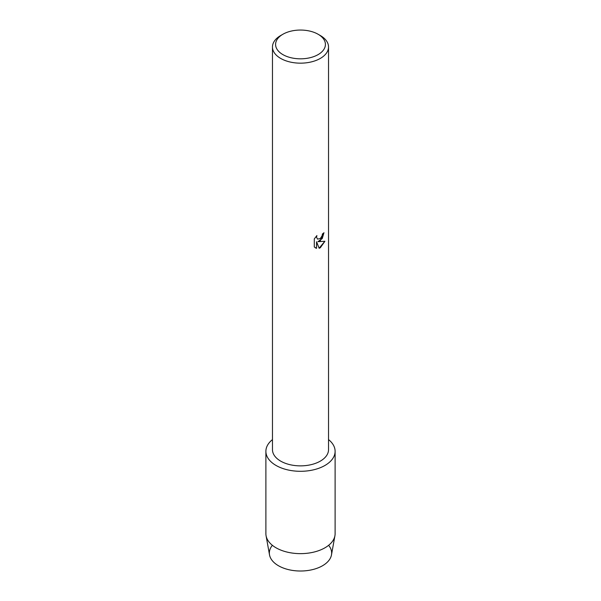 <?xml version="1.0" encoding="UTF-8"?>
<svg xmlns="http://www.w3.org/2000/svg" width="601" height="601" viewBox="0 0 601 601"><rect width="100%" height="100%" fill="white"/><g stroke="black" fill="none" stroke-linecap="round" stroke-linejoin="round"><path stroke-width="0.9" d="M328.619 545.302A31.147 17.985 180 0 1 322.519 565.751A31.147 17.985 180 0 1 282.538 567.72A31.147 17.985 180 0 1 272.381 545.302M318.117 34.265L320.318 35.534A28.029 16.182 180 0 1 328.529 46.976L328.529 449.683A28.029 16.182 180 0 1 320.318 461.125A28.029 16.182 180 0 1 289.772 464.633A28.029 16.182 180 0 1 272.471 449.683L272.471 46.976A28.029 16.182 180 0 1 280.682 35.534L282.883 34.265A24.919 14.386 180 0 1 318.117 34.265A24.919 14.386 180 0 1 318.117 54.608A24.919 14.386 180 0 1 282.883 54.608A24.919 14.386 180 0 1 282.883 34.265L280.682 35.534M324.976 465.444A34.61 19.983 180 0 1 278.038 466.519A34.61 19.983 180 0 1 272.471 439.594A34.61 19.983 180 0 0 265.89 451.313A34.61 19.983 180 0 0 287.255 469.779A34.61 19.983 180 0 0 324.976 465.444A34.61 19.983 180 0 0 328.529 439.594A34.61 19.983 180 0 1 335.11 451.313A34.61 19.983 180 0 1 324.976 465.444M320.318 240.753L317.921 241.67L324.901 241.271L320.318 247.762L319.139 248.266L316.554 241.752L316.554 248.341L314.3 247.011L314.3 238.89L316.9 235.569L316.547 237.185L317.508 239.108L320.318 238.574L322.151 235.667L322.421 233.977A28.029 16.182 0 0 0 323.992 232.722L320.318 240.753M328.529 46.976A28.029 16.182 180 0 1 320.318 58.425A28.029 16.182 180 0 1 289.772 61.933A28.029 16.182 180 0 1 272.471 46.976M323.947 232.76L322.241 238.559L317.921 241.67M317.508 239.108L316.502 237.162L316.802 235.667M315.337 247.845L316.509 248.311L316.554 241.752M319.123 248.228L324.84 241.286M335.11 451.313L335.11 533.658A34.61 19.983 180 0 1 334.93 535.724L331.482 554.888A31.147 17.985 180 0 1 322.519 565.751A31.147 17.985 180 0 1 290.088 569.981A31.147 17.985 180 0 1 269.518 554.888L266.07 535.724A34.61 19.983 180 0 1 265.89 533.658L265.89 451.313M334.93 535.724A34.61 19.983 180 0 1 324.976 547.789A34.61 19.983 180 0 1 288.923 552.492A34.61 19.983 180 0 1 266.07 535.724"/></g></svg>
